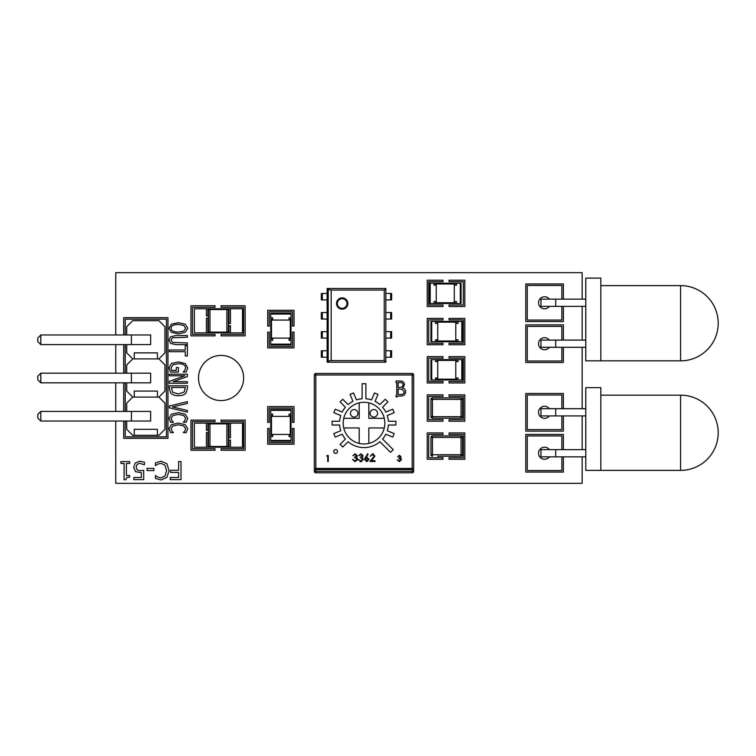 <?xml version="1.0" encoding="UTF-8"?>
<svg xmlns="http://www.w3.org/2000/svg" width="756" height="756" viewBox="0 0 756 756"><rect width="100%" height="100%" fill="white"/><g stroke="black" fill="none" stroke-linecap="round" stroke-linejoin="round"><path stroke-width="1.13" d="M359.195 418.323L343.734 418.323A20.837 20.837 0 0 0 368.824 443.413A20.837 20.837 0 0 0 368.824 402.863A20.837 20.837 0 0 0 359.195 402.863L359.195 418.323L343.734 418.323A20.837 20.837 0 0 1 359.195 402.863M335.636 449.631A1.881 1.881 0 0 1 337.261 452.457A1.881 1.881 0 0 1 334.001 452.457A1.881 1.881 0 0 1 335.636 449.631M379.918 441.702A24.447 24.447 0 0 1 348.1 441.702L342.78 447.023L340.115 444.367L345.435 439.047A24.447 24.447 0 0 1 342.203 434.209L335.258 437.081L333.812 433.613L340.767 430.731A24.447 24.447 0 0 1 339.633 425.023L332.101 425.023L332.101 421.262L339.633 421.262A24.447 24.447 0 0 1 340.767 415.545L333.812 412.672L335.258 409.194L342.203 412.077A24.447 24.447 0 0 1 345.435 407.229L340.115 401.909L342.78 399.253L348.1 404.573A24.447 24.447 0 0 1 352.939 401.332L350.066 394.386L353.534 392.95L356.416 399.896A24.447 24.447 0 0 1 362.124 398.762L362.124 383.717L365.885 383.717L365.885 398.762A24.447 24.447 0 0 1 371.602 399.896L374.475 392.95L377.953 394.386L375.07 401.332A24.447 24.447 0 0 1 379.918 404.573L385.239 399.253L387.894 401.909L382.574 407.229A24.447 24.447 0 0 1 385.806 412.077L392.761 409.194L394.197 412.672L387.252 415.545A24.447 24.447 0 0 1 388.386 421.262L395.908 421.262L395.908 425.023L388.386 425.023A24.447 24.447 0 0 1 387.252 430.731L394.197 433.613L392.761 437.081L385.806 434.209A24.447 24.447 0 0 1 382.574 439.047L393.214 449.688L390.55 452.343L379.918 441.702M315.857 468.465L412.152 468.465C413.626 468.843 413.626 469.221 412.152 469.599L315.857 469.599C314.401 469.221 314.401 468.843 315.857 468.465L315.857 374.995L412.152 374.995L412.152 468.465M369.92 461.51L374.258 456.085L372.632 454.564L370.213 456.303L372.661 453.789L374.938 456.029L371.536 460.735L375.033 460.735L375.033 461.51L369.92 461.51M360.47 454.611L362.398 455.745L360.442 456.974L362.398 455.745L360.886 454.564L358.637 455.717L360.877 453.789L363.069 455.745L362.19 457.295L363.456 459.27L360.858 461.699L358.344 459.478L360.867 460.933L362.785 459.336L360.432 457.749M327.726 461.51L327.726 456.104L326.8 456.104L327.15 455.49L328.265 455.49L328.265 461.51M354.677 457.749L354.677 456.974L356.615 455.745L355.093 454.564L352.854 455.717L355.093 453.789L357.286 455.745L356.407 457.295L357.673 459.27L355.065 461.699L352.561 459.478L355.084 460.933L356.993 459.336L355.292 457.796M369.145 459.393L366.802 461.699L364.524 459.412L367.605 453.789L368.125 454.195L366.14 457.238L366.915 457.172L369.145 459.393L366.802 461.699M400.585 456.898L399.017 457.881L400.585 456.898L399.366 455.953L397.571 456.879L399.366 455.339L401.124 456.898L400.415 458.136L401.427 459.724L399.348 461.661L397.344 459.884L399.357 461.047L400.888 459.771L399.007 458.495M397.779 396.059L396.853 397.117L395.719 396.125L396.777 394.915L396.777 382.555L396.031 382.555L396.031 381.005L399.716 381.005C402.513 380.835 404.101 382.082 404.498 384.738L402.759 387.941C404.602 388.565 405.566 389.85 405.651 391.788C405.31 394.566 403.704 395.983 400.85 396.059L397.779 396.059M372.661 453.789L373.37 453.883M374.258 456.085L372.632 454.564M361.642 461.595L360.13 461.614M363.069 455.745L362.19 457.295L363.456 459.27M355.084 460.933L356.993 459.336M353.232 459.478L354.044 460.678M357.673 459.27L357.541 460.054M356.407 457.295L357.38 458.174M352.854 455.717L355.093 453.789M366.14 457.238L366.915 457.172M365.035 457.749L365.365 457.229M397.883 459.884L399.357 461.047L400.888 459.771M401.067 458.646L401.427 459.724L399.348 461.661M399.366 455.339L399.877 455.405M405.481 390.568L405.651 391.788C405.31 394.566 403.704 395.983 400.85 396.059M399.716 381.005C402.513 380.835 404.101 382.082 404.498 384.738M412.152 469.599L412.152 471.29L315.857 471.29L315.857 472.793L412.152 472.793L412.152 471.29L413.664 471.29L413.664 374.995L412.152 374.995L412.152 373.483L315.857 373.483L315.857 374.995L314.354 374.995L314.354 471.29L315.857 471.29L315.857 469.599M314.354 374.995A1.503 1.503 0 0 1 315.857 373.483M412.152 373.483A1.503 1.503 0 0 1 413.664 374.995M413.664 471.29A1.503 1.503 0 0 1 412.152 472.793M315.857 472.793A1.503 1.503 0 0 1 314.354 471.29M367.321 460.867L365.271 458.958M365.195 459.44L366.773 457.938L368.474 459.516M368.474 459.44L366.348 460.867M403.128 384.454L402.901 385.825M401.19 394.471L398.128 394.509L398.128 388.915L402.589 389.34M401.842 389.094L404.299 391.825M398.128 382.555L399.962 382.555C401.757 382.394 402.825 383.131 403.146 384.766C402.646 386.779 401.275 387.648 399.036 387.374L398.128 387.374L398.128 382.555M404.309 391.788C403.78 393.867 402.362 394.774 400.056 394.509M354.195 417.085A3.761 3.761 0 0 1 350.935 411.444A3.761 3.761 0 0 1 357.446 411.444A3.761 3.761 0 0 1 354.195 417.085M384.284 427.953L368.824 427.953L368.824 443.413M359.195 443.413L359.195 427.953L343.734 427.953M368.824 418.323L368.824 402.863L368.824 418.323L384.284 418.323M373.823 417.085A3.761 3.761 0 0 1 370.563 411.444A3.761 3.761 0 0 1 377.083 411.444A3.761 3.761 0 0 1 373.823 417.085M133.708 467.321L135.305 462.974L139.737 461.198L144.462 462.228L144.462 464.789L139.69 463.296L137.091 464.392L136.165 467.331L137.186 469.939L140.144 470.771L143.716 470.336L143.716 479.635L133.812 479.635L133.812 477.518L141.391 477.518L141.391 472.698L135.57 471.678L133.708 467.321M161.009 461.264L166.821 463.626L169.089 470.591L166.83 477.471L160.962 479.956L155.396 478.435L155.396 475.543L157.617 477.045L160.981 477.915L164.978 476.053L166.585 470.591L164.912 465.138L160.981 463.334L157.484 464.231L155.396 465.677L155.396 462.814L161.009 461.264M170.213 477.499L178.614 477.499L178.614 472.405L170.563 472.405L170.563 470.27L178.614 470.27L178.614 461.585L181.015 461.585L181.015 479.635L170.213 479.635L170.213 477.499M147.051 468.389L153.884 468.389L153.884 470.582L147.051 470.582L147.051 468.389M120.875 461.585L129.682 461.585L129.682 463.428L126.403 463.428L126.403 475.524L129.682 475.524L129.682 477.178C127.282 477.045 126.035 477.886 125.95 479.701L124.079 479.701L124.079 463.428L120.875 463.428L120.875 461.585M125.222 334.965L125.222 319.164L166.443 319.164L166.443 436.836L125.222 436.836L125.222 421.035M125.222 411.406L125.222 382.82M125.222 373.18L125.222 344.594M123.719 421.035L123.719 438.338L167.955 438.338L167.955 317.662L123.719 317.662L123.719 334.965M123.719 344.594L123.719 373.18M123.719 382.82L123.719 411.406M561.869 415.913L561.869 429.606L527.263 429.606L527.263 395.001L561.869 395.001L561.869 408.694M563.371 408.694L563.371 393.498L525.76 393.498L525.76 431.118L563.371 431.118L563.371 415.913M561.869 306.378L561.869 320.071L527.263 320.071L527.263 285.466L561.869 285.466L561.869 299.159M563.371 299.159L563.371 283.963L525.76 283.963L525.76 321.574L563.371 321.574L563.371 306.378M221.064 450.226L245.142 450.226L245.142 420.128L221.064 420.128L221.064 421.631L243.64 421.631L243.64 448.714L221.064 448.714L221.064 450.226M215.044 334.369L192.478 334.369L192.478 307.286L215.044 307.286L215.044 305.774L190.975 305.774L190.975 335.872L215.044 335.872L215.044 334.369M269.212 422.387L269.212 408.089L292.534 408.089L292.534 422.387L294.037 422.387L294.037 406.586L267.709 406.586L267.709 422.387L269.212 422.387M269.212 326.091L269.212 311.793L292.534 311.793L292.534 326.091L294.037 326.091L294.037 310.291L267.709 310.291L267.709 326.091L269.212 326.091M427.206 459.251L442.997 459.251L442.997 457.749L428.709 457.749L428.709 434.426L442.997 434.426L442.997 432.923L427.206 432.923L427.206 459.251M427.206 421.186L442.997 421.186L442.997 419.675L428.709 419.675L428.709 396.361L442.997 396.361L442.997 394.849L427.206 394.849L427.206 421.186M427.206 382.961L442.997 382.961L442.997 381.459L428.709 381.459L428.709 358.136L442.997 358.136L442.997 356.634L427.206 356.634L427.206 382.961M427.206 344.745L442.997 344.745L442.997 343.243L428.709 343.243L428.709 319.92L442.997 319.92L442.997 318.418L427.206 318.418L427.206 344.745M449.017 281.704L463.315 281.704L463.315 305.027L449.017 305.027L449.017 306.53L464.817 306.53L464.817 280.202L449.017 280.202L449.017 281.704M442.997 305.027L428.709 305.027L428.709 281.704L442.997 281.704L442.997 280.202L427.206 280.202L427.206 306.53L442.997 306.53L442.997 305.027M464.817 318.418L449.017 318.418L449.017 319.92L463.315 319.92L463.315 343.243L449.017 343.243L449.017 344.745L464.817 344.745L464.817 318.418M464.817 356.634L449.017 356.634L449.017 358.136L463.315 358.136L463.315 381.459L449.017 381.459L449.017 382.961L464.817 382.961L464.817 356.634M464.817 394.849L449.017 394.849L449.017 396.361L463.315 396.361L463.315 419.675L449.017 419.675L449.017 421.186L464.817 421.186L464.817 394.849M464.817 432.923L449.017 432.923L449.017 434.426L463.315 434.426L463.315 457.749L449.017 457.749L449.017 459.251L464.817 459.251L464.817 432.923M267.709 332.111L267.709 347.911L294.037 347.911L294.037 332.111L292.534 332.111L292.534 346.399L269.212 346.399L269.212 332.111L267.709 332.111M267.709 428.406L267.709 444.207L294.037 444.207L294.037 428.406L292.534 428.406L292.534 442.704L269.212 442.704L269.212 428.406L267.709 428.406M221.064 307.286L243.64 307.286L243.64 334.369L221.064 334.369L221.064 335.872L245.142 335.872L245.142 305.774L221.064 305.774L221.064 307.286M215.044 421.631L215.044 420.128L190.975 420.128L190.975 450.226L215.044 450.226L215.044 448.714L192.478 448.714L192.478 421.631L215.044 421.631M561.869 347.306L561.869 360.999L527.263 360.999L527.263 326.394L561.869 326.394L561.869 340.087M563.371 340.087L563.371 324.882L525.76 324.882L525.76 362.502L563.371 362.502L563.371 347.306M561.869 456.841L561.869 470.534L527.263 470.534L527.263 435.928L561.869 435.928L561.869 449.622M563.371 449.622L563.371 434.426L525.76 434.426L525.76 472.037L563.371 472.037L563.371 456.841M115.744 421.035L115.744 483.33L582.177 483.33L582.177 456.841M582.177 449.622L582.177 415.913M582.177 408.694L582.177 347.306M582.177 340.087L582.177 306.378M582.177 299.159L582.177 272.67L115.744 272.67L115.744 334.965M115.744 344.594L115.744 373.18M115.744 382.82L115.744 411.406M243.64 378A22.567 22.567 0 0 1 209.781 397.543A22.567 22.567 0 0 1 209.781 358.457A22.567 22.567 0 0 1 243.64 378M549.376 456.841A6.02 6.02 0 0 1 540.512 457.682A6.02 6.02 0 0 1 540.512 448.78A6.02 6.02 0 0 1 549.376 449.622M549.376 347.306A6.02 6.02 0 0 1 540.512 348.147A6.02 6.02 0 0 1 540.512 339.246A6.02 6.02 0 0 1 549.376 340.087M549.376 306.378A6.02 6.02 0 0 1 540.512 307.219A6.02 6.02 0 0 1 540.512 298.318A6.02 6.02 0 0 1 549.376 299.159M549.376 415.913A6.02 6.02 0 0 1 540.512 416.754A6.02 6.02 0 0 1 540.512 407.853A6.02 6.02 0 0 1 549.376 408.694M169.004 418.295L171.376 414.231L178.34 412.644L185.22 414.231L187.705 418.323L186.184 422.217L183.283 422.217L184.795 420.667L185.655 418.314L183.793 415.516L178.34 414.392L172.878 415.554L171.083 418.314L171.971 420.752L173.426 422.217L170.554 422.217L169.004 418.295M169.325 383.254L169.325 381.364L184.889 375.77L169.325 375.77L169.325 374.211L187.384 374.211L187.384 376.592L173.086 381.685L187.384 381.685L187.384 383.254L169.325 383.254M169.325 350.009L185.248 350.009L185.248 345.766L187.384 345.766L187.384 355.934L185.248 355.934L185.248 351.691L169.325 351.691L169.325 350.009M183.812 331.062L178.35 332.101C173.54 331.988 171.092 330.712 171.026 328.265C171.092 325.808 173.54 324.532 178.35 324.418L183.812 325.458L185.683 328.265L183.812 331.062M185.314 332.319L178.35 333.84L171.404 332.319L168.947 328.246L171.404 324.182L178.35 322.68L185.314 324.201L187.762 328.246L185.314 332.319M168.947 340.087L170.61 336.722L176.11 335.522L187.384 335.522L187.384 337.204L172.472 337.743L170.998 340.087L172.472 342.43L187.384 342.969L187.384 344.651L176.11 344.651L170.61 343.451L168.947 340.087M168.975 367.898L171.328 363.541L178.369 361.907L185.229 363.56L187.705 367.936L186.156 372.056L183.254 372.056L184.776 370.317L185.626 367.728C185.409 365.148 183.009 363.787 178.444 363.645L172.973 364.798L171.054 367.832L171.64 370.431L176.309 370.431L176.309 367.52L178.416 367.52L178.416 372.103L170.525 372.103L168.975 367.898M184.218 392.071L178.369 393.989L172.604 392.232L171.404 387.478L185.305 387.478L184.218 392.071M178.34 395.728C174.91 395.662 172.387 394.802 170.771 393.158L169.325 388.697L169.325 385.796L187.384 385.796L187.384 388.669L185.948 393.167C184.398 394.84 181.856 395.7 178.34 395.728M187.384 412.162L169.325 407.815L169.325 406L187.384 401.653L187.384 403.43L172.359 406.936L187.384 410.451L187.384 412.162M169.004 428.709L171.376 424.645L178.34 423.067L185.22 424.645L187.705 428.737L186.184 432.63L183.283 432.63L184.795 431.081L185.655 428.728L183.793 425.93L178.34 424.806L172.878 425.978L171.083 428.728L171.971 431.175L173.426 432.63L170.554 432.63L169.004 428.709M228.388 325.713L230.467 325.713L230.467 332.857L194.358 332.857L194.358 308.788L206.397 308.788L206.397 315.932L208.476 315.932M228.388 323.455L230.467 323.455L230.467 308.788L228.208 308.788A0.756 0.756 180 0 1 228.964 309.535L228.964 323.455M209.223 308.788A0.756 0.756 90 0 0 208.476 309.535L207.9 309.535A0.756 0.756 0 0 1 208.656 308.788L206.397 308.788M208.476 318.191L206.397 318.191L206.397 332.857M228.964 325.713L228.964 332.111A0.756 0.756 0 0 1 228.208 332.857L226.885 332.857L226.885 332.111L228.964 332.111M208.656 332.857A0.756 0.756 180 0 1 207.9 332.111L208.476 332.111A0.756 0.756 90 0 0 209.223 332.857L208.656 332.857M207.9 309.535L207.9 315.932M207.9 318.191L207.9 332.111M227.641 308.788A0.756 0.756 90 0 1 228.388 309.535L226.885 309.535L226.885 308.788L209.979 308.788L209.979 309.535L208.476 309.535L208.476 332.111L209.979 332.111L209.979 332.857L209.223 332.857M230.467 332.857L242.506 332.857L242.506 308.788L230.467 308.788M228.388 440.068L230.467 440.068L230.467 447.212L194.358 447.212L194.358 423.143L206.397 423.143L206.397 430.287L208.476 430.287M228.388 437.809L230.467 437.809L230.467 423.143L228.208 423.143A0.756 0.756 180 0 1 228.964 423.889L228.964 437.809M209.223 423.143A0.756 0.756 90 0 0 208.476 423.889L207.9 423.889A0.756 0.756 -0 0 1 208.656 423.143L206.397 423.143M208.476 432.545L206.397 432.545L206.397 447.212M228.964 440.068L228.964 446.465A0.756 0.756 -0 0 1 228.208 447.212L226.885 447.212L226.885 446.465L228.964 446.465M208.656 447.212A0.756 0.756 180 0 1 207.9 446.465L208.476 446.465A0.756 0.756 90 0 0 209.223 447.212L208.656 447.212M207.9 423.889L207.9 430.287M207.9 432.545L207.9 446.465M227.641 423.143A0.756 0.756 90 0 1 228.388 423.889L226.885 423.889L226.885 423.143L209.979 423.143L209.979 423.889L208.476 423.889L208.476 446.465L209.979 446.465L209.979 447.212L209.223 447.212M230.467 447.212L242.506 447.212L242.506 423.143L230.467 423.143M680.58 285.617A37.62 37.62 0 0 1 718.2 323.228A37.62 37.62 0 0 1 680.58 360.848L680.58 285.617L600.84 285.617M600.84 278.095L600.84 360.848L585.796 360.848L585.796 278.095L600.84 278.095M680.58 360.848L585.796 360.848M585.796 299.159L540.956 299.159L540.956 306.378L585.796 306.378M585.796 340.087L540.956 340.087L540.956 347.306L585.796 347.306M680.58 395.152A37.62 37.62 0 0 1 718.2 432.772A37.62 37.62 0 0 1 680.58 470.383L680.58 395.152L600.84 395.152M600.84 387.63L600.84 470.383L585.796 470.383L585.796 387.63L600.84 387.63M680.58 470.383L585.796 470.383M585.796 408.694L540.956 408.694L540.956 415.913L585.796 415.913M585.796 449.622L540.956 449.622L540.956 456.841L585.796 456.841M270.724 410.347L291.032 410.347L291.032 409.601L270.724 409.601L270.724 441.192L291.032 441.192L291.032 436.685L289.075 436.685L289.075 434.426M272.67 416.367L272.67 414.108L270.724 414.108M291.032 410.347L291.032 414.108L289.075 414.108L289.075 416.367M270.724 436.685L272.67 436.685L272.67 434.426M270.724 441.192L291.032 441.192L270.724 441.192M291.032 414.108L291.032 436.685M289.075 435.172L291.032 435.172L290.276 434.426L290.276 416.367L291.032 415.62L289.075 415.62M272.67 415.62L270.724 415.62L271.47 416.367L271.47 434.426L290.276 434.426M271.47 434.426L270.724 435.172L272.67 435.172M290.276 416.367L271.47 416.367M291.032 344.15L270.724 344.15L270.724 344.897L291.032 344.897L291.032 313.296L270.724 313.296L270.724 317.813L272.67 317.813L272.67 320.071M289.075 338.13L289.075 340.38L291.032 340.38M270.724 344.15L270.724 340.38L272.67 340.38L272.67 338.13M291.032 317.813L289.075 317.813L289.075 320.071M291.032 313.296L270.724 313.296L291.032 313.296M270.724 340.38L270.724 317.813M272.67 319.315L270.724 319.315L271.47 320.071L271.47 338.13L270.724 338.877L272.67 338.877M289.075 338.877L291.032 338.877L290.276 338.13L290.276 320.071L271.47 320.071M290.276 320.071L291.032 319.315L289.075 319.315M271.47 338.13L290.276 338.13M342.194 297.873A5.642 5.642 0 0 0 337.299 306.341A5.642 5.642 0 0 0 347.08 306.341A5.642 5.642 0 0 0 342.194 297.873M342.194 298.696A4.819 4.819 0 0 0 338.017 305.934A4.819 4.819 0 0 0 346.361 305.934A4.819 4.819 0 0 0 342.194 298.696M385.825 288.471L385.825 362.2L327.14 362.2L327.14 288.471L385.825 288.471L384.237 290.068L331.175 290.068L331.175 360.612L384.237 360.612L384.237 290.068M331.175 360.612L328.208 361.132L328.208 289.539L327.14 288.471M328.208 289.539L331.175 290.068M328.208 361.132L327.14 362.2M385.825 362.2L384.237 360.612M327.14 299.905L322.321 299.905L322.321 293.441L327.14 293.441M322.321 293.441L321.347 293.441L321.347 299.905L322.321 299.905M385.825 293.441L391.617 293.441L391.617 299.905L385.825 299.905M385.825 312.549L391.617 312.549L391.617 319.023L385.825 319.023M385.825 331.657L391.617 331.657L391.617 338.13L385.825 338.13M385.825 350.765L391.617 350.765L391.617 357.238L385.825 357.238M327.14 319.023L322.321 319.023L322.321 312.549L327.14 312.549M322.321 312.549L321.347 312.549L321.347 319.023L322.321 319.023M327.14 338.13L322.321 338.13L322.321 331.657L327.14 331.657M322.321 331.657L321.347 331.657L321.347 338.13L322.321 338.13M327.14 357.238L322.321 357.238L322.321 350.765L327.14 350.765M322.321 350.765L321.347 350.765L321.347 357.238L322.321 357.238M157.418 435.324L134.247 435.324L134.247 429.304L157.418 429.304L157.418 435.324L158.921 435.324L164.94 429.304L164.94 403.128L158.921 397.108L132.744 397.108L134.247 397.108L134.247 391.088L157.418 391.088L157.418 397.108L158.921 397.108L164.94 391.088L164.94 364.912L158.921 358.892L132.744 358.892L134.247 358.892L134.247 352.872L157.418 352.872L157.418 358.892L158.921 358.892L164.94 352.872L164.94 326.696L158.921 320.676L132.744 320.676L126.724 326.696L126.724 334.965M126.724 373.18L126.724 364.912L132.744 358.892L126.724 352.872L126.724 344.594M150.652 334.965L150.652 344.594L40.805 344.594L40.805 334.965L150.652 334.965L150.652 344.594M40.805 334.965L37.8 337.979L37.8 341.589L40.805 344.594M126.724 411.406L126.724 403.128L132.744 397.108L126.724 391.088L126.724 382.82M150.652 382.82L40.805 382.82L40.805 373.18L150.652 373.18L150.652 382.82M40.805 373.18L37.8 376.195L37.8 379.805L40.805 382.82M134.247 435.324L132.744 435.324L126.724 429.304L126.724 421.035M150.652 421.035L40.805 421.035L40.805 411.406L150.652 411.406L150.652 421.035M40.805 411.406L37.8 414.411L37.8 418.021L40.805 421.035M430.211 303.525L430.211 283.207L429.455 283.207L429.455 303.525L461.056 303.525L461.056 283.207L456.539 283.207L456.539 285.163L454.29 285.163M436.231 301.568L433.972 301.568L433.972 303.525M430.211 283.207L433.972 283.207L433.972 285.163L436.231 285.163M456.539 303.525L456.539 301.568L454.29 301.568M433.972 283.207L456.539 283.207M455.036 285.163L455.036 283.207L454.29 283.963L436.231 283.963L435.475 283.207L435.475 285.163M435.475 301.568L435.475 303.525L436.231 302.769L454.29 302.769L454.29 283.963M454.29 302.769L455.036 303.525L455.036 301.568M436.231 283.963L436.231 302.769M430.967 341.74L430.967 321.423L430.967 341.74L462.559 341.74L462.559 321.423L458.051 321.423L458.051 323.379L455.792 323.379M437.733 339.784L435.475 339.784L435.475 341.74M430.967 321.423L435.475 321.423L435.475 323.379L437.733 323.379M458.051 341.74L458.051 339.784L455.792 339.784M462.559 341.74L462.559 321.423M435.475 321.423L458.051 321.423M456.539 323.379L456.539 321.423L455.792 322.179L437.733 322.179L436.977 321.423L436.977 323.379M436.977 339.784L436.977 341.74L437.733 340.984L455.792 340.984L455.792 322.179M455.792 340.984L456.539 341.74L456.539 339.784M437.733 322.179L437.733 340.984M430.967 379.956L430.967 359.639L430.967 379.956L462.559 379.956L462.559 359.639L458.051 359.639L458.051 361.595L455.792 361.595M437.733 378L435.475 378L435.475 379.956M430.967 359.639L435.475 359.639L435.475 361.595L437.733 361.595M458.051 379.956L458.051 378L455.792 378M435.475 359.639L458.051 359.639M456.539 361.595L456.539 359.639L455.792 360.395L437.733 360.395L436.977 359.639L436.977 361.595M436.977 378L436.977 379.956L437.733 379.2L455.792 379.2L455.792 360.395M455.792 379.2L456.539 379.956L456.539 378M437.733 360.395L437.733 379.2M462.559 416.669L461.056 416.669L461.056 399.366L432.47 399.366L432.47 418.172A1.503 1.503 0 0 1 430.967 416.669L461.056 416.669L461.056 418.172L437.554 418.172L461.056 418.172A1.503 1.503 0 0 0 462.559 416.669A1.503 1.503 0 0 1 461.056 418.172A1.503 1.503 0 0 0 462.559 416.669L462.559 399.366A1.503 1.503 0 0 0 461.056 397.864L432.47 397.864A1.503 1.503 0 0 0 430.967 399.366L430.967 416.669A1.503 1.503 0 0 0 432.47 418.172L437.554 418.172M437.554 456.246L461.056 456.246A1.503 1.503 0 0 0 462.559 454.734L462.559 437.431A1.503 1.503 0 0 0 461.056 435.928L432.47 435.928A1.503 1.503 0 0 0 430.967 437.431L430.967 454.734A1.503 1.503 0 0 0 432.47 456.246L432.47 454.734L461.056 454.734L461.056 456.246M228.964 309.535L228.388 309.535L228.388 332.111A0.756 0.756 90 0 1 227.641 332.857M209.979 309.535L209.979 332.111L226.885 332.111L226.885 309.535L209.979 309.535M228.964 423.889L228.388 423.889L228.388 446.465A0.756 0.756 90 0 1 227.641 447.212M209.979 423.889L209.979 446.465L226.885 446.465L226.885 423.889L209.979 423.889M555.698 306.378L555.698 299.159M555.698 347.306L555.698 340.087M555.698 415.913L555.698 408.694M555.698 456.841L555.698 449.622M270.724 440.446L291.032 440.446M291.032 314.052L270.724 314.052M390.644 293.441L390.644 299.905M390.644 312.549L390.644 319.023M390.644 331.657L390.644 338.13M390.644 350.765L390.644 357.238M131.393 344.594L131.393 334.965M131.393 382.82L131.393 373.18M131.393 421.035L131.393 411.406M460.3 303.525L460.3 283.207M431.714 341.74L431.714 321.423M461.812 341.74L461.812 321.423M431.714 379.956L431.714 359.639M461.812 379.956L461.812 359.639M430.967 416.669A1.503 1.503 0 0 0 432.47 418.172M461.056 399.366L461.056 397.864A1.503 1.503 0 0 1 462.559 399.366L461.056 399.366M432.47 399.366L432.47 397.864A1.503 1.503 0 0 0 430.967 399.366L432.47 399.366M430.967 454.734L432.47 454.734L432.47 437.431L461.056 437.431L461.056 435.928M462.559 437.431L461.056 437.431L461.056 454.734L462.559 454.734M430.967 437.431L432.47 437.431L432.47 435.928"/></g></svg>
